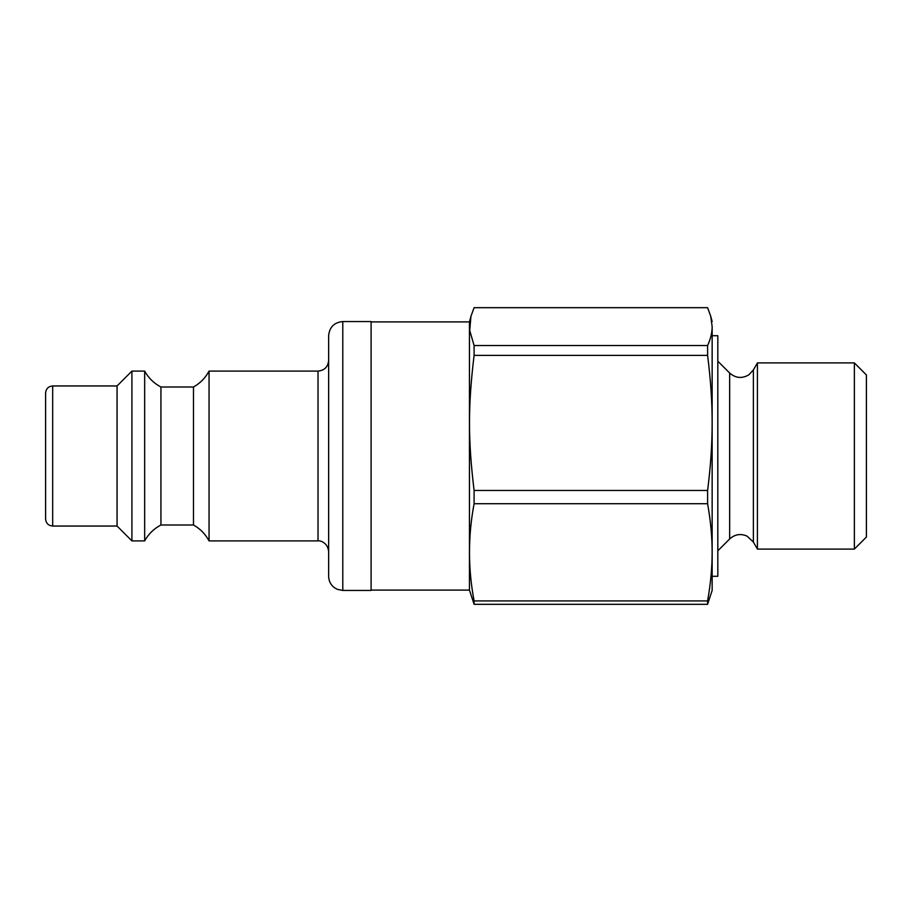 <?xml version="1.0" encoding="UTF-8"?>
<svg xmlns="http://www.w3.org/2000/svg" width="912" height="912" viewBox="0 0 912 912"><rect width="100%" height="100%" fill="white"/><g stroke="black" fill="none" stroke-linecap="round" stroke-linejoin="round"><path stroke-width="1.37" d="M707.598 307.686L710.744 316.304L712.147 326.61C712.169 332.538 710.653 338.854 707.598 345.534L474.092 345.534L469.737 330.475L470.945 316.304L474.092 307.686L707.598 307.686M707.598 355.395C710.653 379.267 712.169 401.782 712.147 422.929C712.169 444.087 710.653 466.591 707.598 490.462L474.092 490.462C467.97 439.983 467.97 405.874 474.092 355.395L707.598 355.395L707.598 345.534M707.598 503.709C710.653 520.889 712.169 537.1 712.147 552.319C712.169 567.538 710.653 583.748 707.598 600.928L474.092 600.928C467.97 568.518 467.97 536.119 474.092 503.709L707.598 503.709L707.598 490.462M474.092 600.928L474.092 604.314L469.441 590.087L469.441 321.913L470.945 316.304M474.092 503.709L474.092 490.462M474.092 355.395L474.092 345.534M474.092 604.314L707.598 604.314L707.598 600.928M707.598 604.314L712.147 590.44L712.147 326.61M854.373 549.092L866.4 537.065L866.4 374.935L854.373 362.908L854.373 549.092L757.427 549.092L757.427 362.908L854.373 362.908M712.147 576.293L717.812 576.293L717.812 335.707L712.147 335.707L712.147 422.929M371.093 321.56L371.093 590.44L342.787 590.44L342.787 321.56L371.093 321.56M52.679 385.947C48.382 386.369 46.022 388.729 45.6 393.026L45.6 518.974C46.022 523.271 48.382 525.631 52.679 526.053L52.679 385.947L117.067 385.947L117.067 526.053L131.921 540.907L144.666 540.907L144.666 371.093L131.921 371.093L131.921 540.907M342.787 321.56C334.191 322.392 329.471 327.112 328.639 335.707L328.639 576.293C328.765 581.126 330.76 584.98 334.647 587.864L337.474 589.403L342.787 590.44M328.639 360.479C328.001 366.92 324.467 370.466 318.026 371.093L318.026 540.907C319.736 540.371 327.647 542.184 328.639 551.521M318.026 371.093L209.053 371.093L209.053 540.907L318.026 540.907M117.067 385.947L131.921 371.093M144.666 371.093C148.496 378.013 153.923 383.325 160.934 387.007L160.934 524.993C153.923 528.675 148.496 533.987 144.666 540.907M160.934 387.007L193.481 387.007L193.481 524.993L160.934 524.993M209.053 371.093C205.417 377.91 200.218 383.222 193.481 387.007M753.38 369.919L748.923 374.764C742.094 378.822 735.676 378.252 729.668 373.042L729.668 538.958C734.901 534.261 740.726 533.338 747.156 536.176L753.38 542.081L753.38 369.919L757.427 362.908M712.147 321.56L710.744 316.304M753.38 542.081L757.427 549.092M729.668 373.042L717.812 361.186M729.668 538.958L717.812 550.814M469.441 321.913L371.093 321.913M469.441 590.087L371.093 590.087M52.679 526.053L117.067 526.053M209.053 540.907C205.417 534.09 200.218 528.778 193.481 524.993"/></g></svg>

